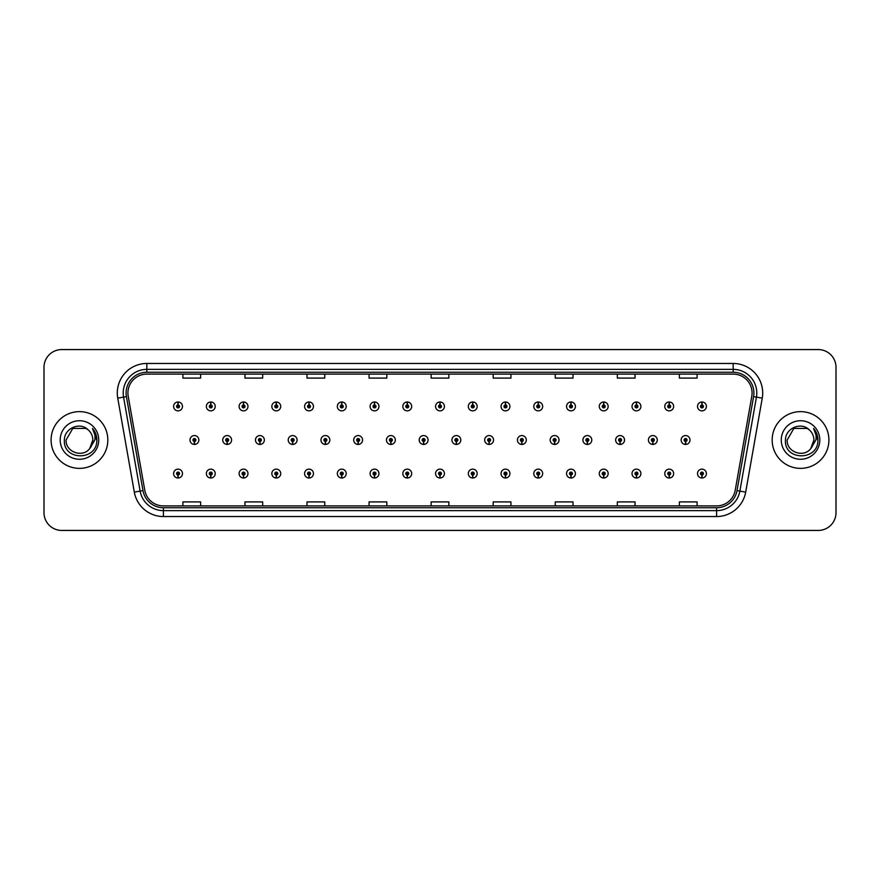 <?xml version="1.0" encoding="UTF-8"?>
<svg xmlns="http://www.w3.org/2000/svg" width="880" height="880" viewBox="0 0 880 880"><rect width="100%" height="100%" fill="white"/><g stroke="black" fill="none" stroke-linecap="round" stroke-linejoin="round"><path stroke-width="1.32" d="M210.727 475.046L210.595 478.005A4.433 4.433 0 0 0 210.991 478.005L210.859 475.046A1.474 1.474 0 0 0 212.267 473.572A1.474 1.474 0 0 0 210.793 472.098A1.474 1.474 0 0 0 209.319 473.572A1.474 1.474 0 0 0 210.727 475.046L210.771 474.166A0.594 0.594 0 0 1 210.199 473.572A0.594 0.594 0 0 1 210.793 472.978A0.594 0.594 0 0 1 211.387 473.572A0.594 0.594 0 0 1 210.815 474.166L210.859 475.046M243.474 475.046L243.342 478.005A4.433 4.433 0 0 0 243.727 478.005L243.606 475.046A1.474 1.474 0 0 0 245.014 473.572A1.474 1.474 0 0 0 243.54 472.098A1.474 1.474 0 0 0 242.055 473.572A1.474 1.474 0 0 0 243.474 475.046L243.507 474.166A0.594 0.594 0 0 1 242.946 473.572A0.594 0.594 0 0 1 243.54 472.978A0.594 0.594 0 0 1 244.123 473.572A0.594 0.594 0 0 1 243.562 474.166L243.606 475.046M276.221 475.046L276.089 478.005A4.433 4.433 0 0 0 276.474 478.005L276.342 475.046A1.474 1.474 0 0 0 277.761 473.572A1.474 1.474 0 0 0 276.276 472.098A1.474 1.474 0 0 0 274.802 473.572A1.474 1.474 0 0 0 276.221 475.046L276.254 474.166A0.594 0.594 0 0 1 275.693 473.572A0.594 0.594 0 0 1 276.276 472.978A0.594 0.594 0 0 1 276.87 473.572A0.594 0.594 0 0 1 276.309 474.166L276.342 475.046M308.957 475.046L308.836 478.005A4.433 4.433 0 0 0 309.221 478.005L309.089 475.046A1.474 1.474 0 0 0 310.497 473.572A1.474 1.474 0 0 0 309.023 472.098A1.474 1.474 0 0 0 307.549 473.572A1.474 1.474 0 0 0 308.957 475.046L309.001 474.166A0.594 0.594 0 0 1 308.429 473.572A0.594 0.594 0 0 1 309.023 472.978A0.594 0.594 0 0 1 309.617 473.572A0.594 0.594 0 0 1 309.045 474.166L309.089 475.046M341.704 475.046L341.572 478.005A4.433 4.433 0 0 0 341.957 478.005L341.836 475.046A1.474 1.474 0 0 0 343.244 473.572A1.474 1.474 0 0 0 341.77 472.098A1.474 1.474 0 0 0 340.296 473.572A1.474 1.474 0 0 0 341.704 475.046L341.748 474.166A0.594 0.594 0 0 1 341.176 473.572A0.594 0.594 0 0 1 341.77 472.978A0.594 0.594 0 0 1 342.364 473.572A0.594 0.594 0 0 1 341.792 474.166L341.836 475.046M374.451 475.046L374.319 478.005A4.433 4.433 0 0 0 374.704 478.005L374.572 475.046A1.474 1.474 0 0 0 375.991 473.572A1.474 1.474 0 0 0 374.517 472.098A1.474 1.474 0 0 0 373.032 473.572A1.474 1.474 0 0 0 374.451 475.046L374.484 474.166A0.594 0.594 0 0 1 373.923 473.572A0.594 0.594 0 0 1 374.517 472.978A0.594 0.594 0 0 1 375.1 473.572A0.594 0.594 0 0 1 374.539 474.166L374.572 475.046M407.187 475.046L407.066 478.005A4.433 4.433 0 0 0 407.451 478.005L407.319 475.046A1.474 1.474 0 0 0 408.738 473.572A1.474 1.474 0 0 0 407.253 472.098A1.474 1.474 0 0 0 405.779 473.572A1.474 1.474 0 0 0 407.187 475.046L407.231 474.166A0.594 0.594 0 0 1 406.67 473.572A0.594 0.594 0 0 1 407.253 472.978A0.594 0.594 0 0 1 407.847 473.572A0.594 0.594 0 0 1 407.286 474.166L407.319 475.046M439.934 475.046L439.802 478.005A4.433 4.433 0 0 0 440.198 478.005L440.066 475.046A1.474 1.474 0 0 0 441.474 473.572A1.474 1.474 0 0 0 440 472.098A1.474 1.474 0 0 0 438.526 473.572A1.474 1.474 0 0 0 439.934 475.046L439.978 474.166A0.594 0.594 0 0 1 439.406 473.572A0.594 0.594 0 0 1 440 472.978A0.594 0.594 0 0 1 440.594 473.572A0.594 0.594 0 0 1 440.022 474.166L440.066 475.046M472.681 475.046L472.549 478.005A4.433 4.433 0 0 0 472.934 478.005L472.813 475.046A1.474 1.474 0 0 0 474.221 473.572A1.474 1.474 0 0 0 472.747 472.098A1.474 1.474 0 0 0 471.262 473.572A1.474 1.474 0 0 0 472.681 475.046L472.714 474.166A0.594 0.594 0 0 1 472.153 473.572A0.594 0.594 0 0 1 472.747 472.978A0.594 0.594 0 0 1 473.33 473.572A0.594 0.594 0 0 1 472.769 474.166L472.813 475.046M505.428 475.046L505.296 478.005A4.433 4.433 0 0 0 505.681 478.005L505.549 475.046A1.474 1.474 0 0 0 506.968 473.572A1.474 1.474 0 0 0 505.483 472.098A1.474 1.474 0 0 0 504.009 473.572A1.474 1.474 0 0 0 505.428 475.046L505.461 474.166A0.594 0.594 0 0 1 504.9 473.572A0.594 0.594 0 0 1 505.483 472.978A0.594 0.594 0 0 1 506.077 473.572A0.594 0.594 0 0 1 505.516 474.166L505.549 475.046M538.164 475.046L538.043 478.005A4.433 4.433 0 0 0 538.428 478.005L538.296 475.046A1.474 1.474 0 0 0 539.704 473.572A1.474 1.474 0 0 0 538.23 472.098A1.474 1.474 0 0 0 536.756 473.572A1.474 1.474 0 0 0 538.164 475.046L538.208 474.166A0.594 0.594 0 0 1 537.636 473.572A0.594 0.594 0 0 1 538.23 472.978A0.594 0.594 0 0 1 538.824 473.572A0.594 0.594 0 0 1 538.252 474.166L538.296 475.046M570.911 475.046L570.779 478.005A4.433 4.433 0 0 0 571.164 478.005L571.043 475.046A1.474 1.474 0 0 0 572.451 473.572A1.474 1.474 0 0 0 570.977 472.098A1.474 1.474 0 0 0 569.503 473.572A1.474 1.474 0 0 0 570.911 475.046L570.955 474.166A0.594 0.594 0 0 1 570.383 473.572A0.594 0.594 0 0 1 570.977 472.978A0.594 0.594 0 0 1 571.571 473.572A0.594 0.594 0 0 1 570.999 474.166L571.043 475.046M603.658 475.046L603.526 478.005A4.433 4.433 0 0 0 603.911 478.005L603.779 475.046A1.474 1.474 0 0 0 605.198 473.572A1.474 1.474 0 0 0 603.724 472.098A1.474 1.474 0 0 0 602.239 473.572A1.474 1.474 0 0 0 603.658 475.046L603.691 474.166A0.594 0.594 0 0 1 603.13 473.572A0.594 0.594 0 0 1 603.724 472.978A0.594 0.594 0 0 1 604.307 473.572A0.594 0.594 0 0 1 603.746 474.166L603.779 475.046M636.394 475.046L636.273 478.005A4.433 4.433 0 0 0 636.658 478.005L636.526 475.046A1.474 1.474 0 0 0 637.945 473.572A1.474 1.474 0 0 0 636.46 472.098A1.474 1.474 0 0 0 634.986 473.572A1.474 1.474 0 0 0 636.394 475.046L636.438 474.166A0.594 0.594 0 0 1 635.877 473.572A0.594 0.594 0 0 1 636.46 472.978A0.594 0.594 0 0 1 637.054 473.572A0.594 0.594 0 0 1 636.493 474.166L636.526 475.046M669.141 475.046L669.009 478.005A4.433 4.433 0 0 0 669.405 478.005L669.273 475.046A1.474 1.474 0 0 0 670.681 473.572A1.474 1.474 0 0 0 669.207 472.098A1.474 1.474 0 0 0 667.733 473.572A1.474 1.474 0 0 0 669.141 475.046L669.185 474.166A0.594 0.594 0 0 1 668.613 473.572A0.594 0.594 0 0 1 669.207 472.978A0.594 0.594 0 0 1 669.801 473.572A0.594 0.594 0 0 1 669.229 474.166L669.273 475.046M701.888 475.046L701.756 478.005A4.433 4.433 0 0 0 702.141 478.005L702.02 475.046A1.474 1.474 0 0 0 703.428 473.572A1.474 1.474 0 0 0 701.954 472.098A1.474 1.474 0 0 0 700.469 473.572A1.474 1.474 0 0 0 701.888 475.046L701.921 474.166A0.594 0.594 0 0 1 701.36 473.572A0.594 0.594 0 0 1 701.954 472.978A0.594 0.594 0 0 1 702.537 473.572A0.594 0.594 0 0 1 701.976 474.166L702.02 475.046M177.98 475.046L177.859 478.005A4.433 4.433 0 0 0 178.244 478.005L178.112 475.046A1.474 1.474 0 0 0 179.531 473.572A1.474 1.474 0 0 0 178.046 472.098A1.474 1.474 0 0 0 176.572 473.572A1.474 1.474 0 0 0 177.98 475.046L178.024 474.166A0.594 0.594 0 0 1 177.463 473.572A0.594 0.594 0 0 1 178.046 472.978A0.594 0.594 0 0 1 178.64 473.572A0.594 0.594 0 0 1 178.079 474.166L178.112 475.046M227.095 441.474L226.974 444.433A4.433 4.433 0 0 0 227.359 444.433L227.227 441.474A1.474 1.474 0 0 0 228.646 440A1.474 1.474 0 0 0 227.161 438.526A1.474 1.474 0 0 0 225.687 440A1.474 1.474 0 0 0 227.095 441.474L227.139 440.594A0.594 0.594 0 0 1 226.578 440A0.594 0.594 0 0 1 227.161 439.406A0.594 0.594 0 0 1 227.755 440A0.594 0.594 0 0 1 227.194 440.594L227.227 441.474M259.842 441.474L259.71 444.433A4.433 4.433 0 0 0 260.106 444.433L259.974 441.474A1.474 1.474 0 0 0 261.382 440A1.474 1.474 0 0 0 259.908 438.526A1.474 1.474 0 0 0 258.434 440A1.474 1.474 0 0 0 259.842 441.474L259.886 440.594A0.594 0.594 0 0 1 259.314 440A0.594 0.594 0 0 1 259.908 439.406A0.594 0.594 0 0 1 260.502 440A0.594 0.594 0 0 1 259.93 440.594L259.974 441.474M292.589 441.474L292.457 444.433A4.433 4.433 0 0 0 292.842 444.433L292.721 441.474A1.474 1.474 0 0 0 294.129 440A1.474 1.474 0 0 0 292.655 438.526A1.474 1.474 0 0 0 291.17 440A1.474 1.474 0 0 0 292.589 441.474L292.622 440.594A0.594 0.594 0 0 1 292.061 440A0.594 0.594 0 0 1 292.655 439.406A0.594 0.594 0 0 1 293.249 440A0.594 0.594 0 0 1 292.677 440.594L292.721 441.474M325.336 441.474L325.204 444.433A4.433 4.433 0 0 0 325.589 444.433L325.457 441.474A1.474 1.474 0 0 0 326.876 440A1.474 1.474 0 0 0 325.391 438.526A1.474 1.474 0 0 0 323.917 440A1.474 1.474 0 0 0 325.336 441.474L325.369 440.594A0.594 0.594 0 0 1 324.808 440A0.594 0.594 0 0 1 325.391 439.406A0.594 0.594 0 0 1 325.985 440A0.594 0.594 0 0 1 325.424 440.594L325.457 441.474M358.072 441.474L357.951 444.433A4.433 4.433 0 0 0 358.336 444.433L358.204 441.474A1.474 1.474 0 0 0 359.623 440A1.474 1.474 0 0 0 358.138 438.526A1.474 1.474 0 0 0 356.664 440A1.474 1.474 0 0 0 358.072 441.474L358.116 440.594A0.594 0.594 0 0 1 357.544 440A0.594 0.594 0 0 1 358.138 439.406A0.594 0.594 0 0 1 358.732 440A0.594 0.594 0 0 1 358.171 440.594L358.204 441.474M390.819 441.474L390.687 444.433A4.433 4.433 0 0 0 391.083 444.433L390.951 441.474A1.474 1.474 0 0 0 392.359 440A1.474 1.474 0 0 0 390.885 438.526A1.474 1.474 0 0 0 389.411 440A1.474 1.474 0 0 0 390.819 441.474L390.863 440.594A0.594 0.594 0 0 1 390.291 440A0.594 0.594 0 0 1 390.885 439.406A0.594 0.594 0 0 1 391.479 440A0.594 0.594 0 0 1 390.907 440.594L390.951 441.474M423.566 441.474L423.434 444.433A4.433 4.433 0 0 0 423.819 444.433L423.698 441.474A1.474 1.474 0 0 0 425.106 440A1.474 1.474 0 0 0 423.632 438.526A1.474 1.474 0 0 0 422.147 440A1.474 1.474 0 0 0 423.566 441.474L423.599 440.594A0.594 0.594 0 0 1 423.038 440A0.594 0.594 0 0 1 423.632 439.406A0.594 0.594 0 0 1 424.215 440A0.594 0.594 0 0 1 423.654 440.594L423.698 441.474M456.302 441.474L456.181 444.433A4.433 4.433 0 0 0 456.566 444.433L456.434 441.474A1.474 1.474 0 0 0 457.853 440A1.474 1.474 0 0 0 456.368 438.526A1.474 1.474 0 0 0 454.894 440A1.474 1.474 0 0 0 456.302 441.474L456.346 440.594A0.594 0.594 0 0 1 455.785 440A0.594 0.594 0 0 1 456.368 439.406A0.594 0.594 0 0 1 456.962 440A0.594 0.594 0 0 1 456.401 440.594L456.434 441.474M489.049 441.474L488.917 444.433A4.433 4.433 0 0 0 489.313 444.433L489.181 441.474A1.474 1.474 0 0 0 490.589 440A1.474 1.474 0 0 0 489.115 438.526A1.474 1.474 0 0 0 487.641 440A1.474 1.474 0 0 0 489.049 441.474L489.093 440.594A0.594 0.594 0 0 1 488.521 440A0.594 0.594 0 0 1 489.115 439.406A0.594 0.594 0 0 1 489.709 440A0.594 0.594 0 0 1 489.137 440.594L489.181 441.474M521.796 441.474L521.664 444.433A4.433 4.433 0 0 0 522.049 444.433L521.928 441.474A1.474 1.474 0 0 0 523.336 440A1.474 1.474 0 0 0 521.862 438.526A1.474 1.474 0 0 0 520.377 440A1.474 1.474 0 0 0 521.796 441.474L521.829 440.594A0.594 0.594 0 0 1 521.268 440A0.594 0.594 0 0 1 521.862 439.406A0.594 0.594 0 0 1 522.456 440A0.594 0.594 0 0 1 521.884 440.594L521.928 441.474M554.543 441.474L554.411 444.433A4.433 4.433 0 0 0 554.796 444.433L554.664 441.474A1.474 1.474 0 0 0 556.083 440A1.474 1.474 0 0 0 554.609 438.526A1.474 1.474 0 0 0 553.124 440A1.474 1.474 0 0 0 554.543 441.474L554.576 440.594A0.594 0.594 0 0 1 554.015 440A0.594 0.594 0 0 1 554.609 439.406A0.594 0.594 0 0 1 555.192 440A0.594 0.594 0 0 1 554.631 440.594L554.664 441.474M587.279 441.474L587.158 444.433A4.433 4.433 0 0 0 587.543 444.433L587.411 441.474A1.474 1.474 0 0 0 588.83 440A1.474 1.474 0 0 0 587.345 438.526A1.474 1.474 0 0 0 585.871 440A1.474 1.474 0 0 0 587.279 441.474L587.323 440.594A0.594 0.594 0 0 1 586.751 440A0.594 0.594 0 0 1 587.345 439.406A0.594 0.594 0 0 1 587.939 440A0.594 0.594 0 0 1 587.378 440.594L587.411 441.474M620.026 441.474L619.894 444.433A4.433 4.433 0 0 0 620.29 444.433L620.158 441.474A1.474 1.474 0 0 0 621.566 440A1.474 1.474 0 0 0 620.092 438.526A1.474 1.474 0 0 0 618.618 440A1.474 1.474 0 0 0 620.026 441.474L620.07 440.594A0.594 0.594 0 0 1 619.498 440A0.594 0.594 0 0 1 620.092 439.406A0.594 0.594 0 0 1 620.686 440A0.594 0.594 0 0 1 620.114 440.594L620.158 441.474M652.773 441.474L652.641 444.433A4.433 4.433 0 0 0 653.026 444.433L652.905 441.474A1.474 1.474 0 0 0 654.313 440A1.474 1.474 0 0 0 652.839 438.526A1.474 1.474 0 0 0 651.354 440A1.474 1.474 0 0 0 652.773 441.474L652.806 440.594A0.594 0.594 0 0 1 652.245 440A0.594 0.594 0 0 1 652.839 439.406A0.594 0.594 0 0 1 653.422 440A0.594 0.594 0 0 1 652.861 440.594L652.905 441.474M685.52 441.474L685.388 444.433A4.433 4.433 0 0 0 685.773 444.433L685.641 441.474A1.474 1.474 0 0 0 687.06 440A1.474 1.474 0 0 0 685.575 438.526A1.474 1.474 0 0 0 684.101 440A1.474 1.474 0 0 0 685.52 441.474L685.553 440.594A0.594 0.594 0 0 1 684.992 440A0.594 0.594 0 0 1 685.575 439.406A0.594 0.594 0 0 1 686.169 440A0.594 0.594 0 0 1 685.608 440.594L685.641 441.474M194.359 441.474L194.227 444.433A4.433 4.433 0 0 0 194.612 444.433L194.48 441.474A1.474 1.474 0 0 0 195.899 440A1.474 1.474 0 0 0 194.425 438.526A1.474 1.474 0 0 0 192.94 440A1.474 1.474 0 0 0 194.359 441.474L194.392 440.594A0.594 0.594 0 0 1 193.831 440A0.594 0.594 0 0 1 194.425 439.406A0.594 0.594 0 0 1 195.008 440A0.594 0.594 0 0 1 194.447 440.594L194.48 441.474M210.859 404.954L210.991 401.995A4.433 4.433 0 0 0 210.595 401.995L210.727 404.954A1.474 1.474 0 0 0 209.319 406.428A1.474 1.474 0 0 0 210.793 407.902A1.474 1.474 0 0 0 212.267 406.428A1.474 1.474 0 0 0 210.859 404.954L210.815 405.834A0.594 0.594 0 0 1 211.387 406.428A0.594 0.594 0 0 1 210.793 407.022A0.594 0.594 0 0 1 210.199 406.428A0.594 0.594 0 0 1 210.771 405.834L210.727 404.954M243.606 404.954L243.727 401.995A4.433 4.433 0 0 0 243.342 401.995L243.474 404.954A1.474 1.474 0 0 0 242.055 406.428A1.474 1.474 0 0 0 243.54 407.902A1.474 1.474 0 0 0 245.014 406.428A1.474 1.474 0 0 0 243.606 404.954L243.562 405.834A0.594 0.594 0 0 1 244.123 406.428A0.594 0.594 0 0 1 243.54 407.022A0.594 0.594 0 0 1 242.946 406.428A0.594 0.594 0 0 1 243.507 405.834L243.474 404.954M276.342 404.954L276.474 401.995A4.433 4.433 0 0 0 276.089 401.995L276.221 404.954A1.474 1.474 0 0 0 274.802 406.428A1.474 1.474 0 0 0 276.276 407.902A1.474 1.474 0 0 0 277.761 406.428A1.474 1.474 0 0 0 276.342 404.954L276.309 405.834A0.594 0.594 0 0 1 276.87 406.428A0.594 0.594 0 0 1 276.276 407.022A0.594 0.594 0 0 1 275.693 406.428A0.594 0.594 0 0 1 276.254 405.834L276.221 404.954M309.089 404.954L309.221 401.995A4.433 4.433 0 0 0 308.836 401.995L308.957 404.954A1.474 1.474 0 0 0 307.549 406.428A1.474 1.474 0 0 0 309.023 407.902A1.474 1.474 0 0 0 310.497 406.428A1.474 1.474 0 0 0 309.089 404.954L309.045 405.834A0.594 0.594 0 0 1 309.617 406.428A0.594 0.594 0 0 1 309.023 407.022A0.594 0.594 0 0 1 308.429 406.428A0.594 0.594 0 0 1 309.001 405.834L308.957 404.954M341.836 404.954L341.957 401.995A4.433 4.433 0 0 0 341.572 401.995L341.704 404.954A1.474 1.474 0 0 0 340.296 406.428A1.474 1.474 0 0 0 341.77 407.902A1.474 1.474 0 0 0 343.244 406.428A1.474 1.474 0 0 0 341.836 404.954L341.792 405.834A0.594 0.594 0 0 1 342.364 406.428A0.594 0.594 0 0 1 341.77 407.022A0.594 0.594 0 0 1 341.176 406.428A0.594 0.594 0 0 1 341.748 405.834L341.704 404.954M374.572 404.954L374.704 401.995A4.433 4.433 0 0 0 374.319 401.995L374.451 404.954A1.474 1.474 0 0 0 373.032 406.428A1.474 1.474 0 0 0 374.517 407.902A1.474 1.474 0 0 0 375.991 406.428A1.474 1.474 0 0 0 374.572 404.954L374.539 405.834A0.594 0.594 0 0 1 375.1 406.428A0.594 0.594 0 0 1 374.517 407.022A0.594 0.594 0 0 1 373.923 406.428A0.594 0.594 0 0 1 374.484 405.834L374.451 404.954M407.319 404.954L407.451 401.995A4.433 4.433 0 0 0 407.066 401.995L407.187 404.954A1.474 1.474 0 0 0 405.779 406.428A1.474 1.474 0 0 0 407.253 407.902A1.474 1.474 0 0 0 408.738 406.428A1.474 1.474 0 0 0 407.319 404.954L407.286 405.834A0.594 0.594 0 0 1 407.847 406.428A0.594 0.594 0 0 1 407.253 407.022A0.594 0.594 0 0 1 406.67 406.428A0.594 0.594 0 0 1 407.231 405.834L407.187 404.954M440.066 404.954L440.198 401.995A4.433 4.433 0 0 0 439.802 401.995L439.934 404.954A1.474 1.474 0 0 0 438.526 406.428A1.474 1.474 0 0 0 440 407.902A1.474 1.474 0 0 0 441.474 406.428A1.474 1.474 0 0 0 440.066 404.954L440.022 405.834A0.594 0.594 0 0 1 440.594 406.428A0.594 0.594 0 0 1 440 407.022A0.594 0.594 0 0 1 439.406 406.428A0.594 0.594 0 0 1 439.978 405.834L439.934 404.954M472.813 404.954L472.934 401.995A4.433 4.433 0 0 0 472.549 401.995L472.681 404.954A1.474 1.474 0 0 0 471.262 406.428A1.474 1.474 0 0 0 472.747 407.902A1.474 1.474 0 0 0 474.221 406.428A1.474 1.474 0 0 0 472.813 404.954L472.769 405.834A0.594 0.594 0 0 1 473.33 406.428A0.594 0.594 0 0 1 472.747 407.022A0.594 0.594 0 0 1 472.153 406.428A0.594 0.594 0 0 1 472.714 405.834L472.681 404.954M505.549 404.954L505.681 401.995A4.433 4.433 0 0 0 505.296 401.995L505.428 404.954A1.474 1.474 0 0 0 504.009 406.428A1.474 1.474 0 0 0 505.483 407.902A1.474 1.474 0 0 0 506.968 406.428A1.474 1.474 0 0 0 505.549 404.954L505.516 405.834A0.594 0.594 0 0 1 506.077 406.428A0.594 0.594 0 0 1 505.483 407.022A0.594 0.594 0 0 1 504.9 406.428A0.594 0.594 0 0 1 505.461 405.834L505.428 404.954M538.296 404.954L538.428 401.995A4.433 4.433 0 0 0 538.043 401.995L538.164 404.954A1.474 1.474 0 0 0 536.756 406.428A1.474 1.474 0 0 0 538.23 407.902A1.474 1.474 0 0 0 539.704 406.428A1.474 1.474 0 0 0 538.296 404.954L538.252 405.834A0.594 0.594 0 0 1 538.824 406.428A0.594 0.594 0 0 1 538.23 407.022A0.594 0.594 0 0 1 537.636 406.428A0.594 0.594 0 0 1 538.208 405.834L538.164 404.954M571.043 404.954L571.164 401.995A4.433 4.433 0 0 0 570.779 401.995L570.911 404.954A1.474 1.474 0 0 0 569.503 406.428A1.474 1.474 0 0 0 570.977 407.902A1.474 1.474 0 0 0 572.451 406.428A1.474 1.474 0 0 0 571.043 404.954L570.999 405.834A0.594 0.594 0 0 1 571.571 406.428A0.594 0.594 0 0 1 570.977 407.022A0.594 0.594 0 0 1 570.383 406.428A0.594 0.594 0 0 1 570.955 405.834L570.911 404.954M603.779 404.954L603.911 401.995A4.433 4.433 0 0 0 603.526 401.995L603.658 404.954A1.474 1.474 0 0 0 602.239 406.428A1.474 1.474 0 0 0 603.724 407.902A1.474 1.474 0 0 0 605.198 406.428A1.474 1.474 0 0 0 603.779 404.954L603.746 405.834A0.594 0.594 0 0 1 604.307 406.428A0.594 0.594 0 0 1 603.724 407.022A0.594 0.594 0 0 1 603.13 406.428A0.594 0.594 0 0 1 603.691 405.834L603.658 404.954M636.526 404.954L636.658 401.995A4.433 4.433 0 0 0 636.273 401.995L636.394 404.954A1.474 1.474 0 0 0 634.986 406.428A1.474 1.474 0 0 0 636.46 407.902A1.474 1.474 0 0 0 637.945 406.428A1.474 1.474 0 0 0 636.526 404.954L636.493 405.834A0.594 0.594 0 0 1 637.054 406.428A0.594 0.594 0 0 1 636.46 407.022A0.594 0.594 0 0 1 635.877 406.428A0.594 0.594 0 0 1 636.438 405.834L636.394 404.954M669.273 404.954L669.405 401.995A4.433 4.433 0 0 0 669.009 401.995L669.141 404.954A1.474 1.474 0 0 0 667.733 406.428A1.474 1.474 0 0 0 669.207 407.902A1.474 1.474 0 0 0 670.681 406.428A1.474 1.474 0 0 0 669.273 404.954L669.229 405.834A0.594 0.594 0 0 1 669.801 406.428A0.594 0.594 0 0 1 669.207 407.022A0.594 0.594 0 0 1 668.613 406.428A0.594 0.594 0 0 1 669.185 405.834L669.141 404.954M702.02 404.954L702.141 401.995A4.433 4.433 0 0 0 701.756 401.995L701.888 404.954A1.474 1.474 0 0 0 700.469 406.428A1.474 1.474 0 0 0 701.954 407.902A1.474 1.474 0 0 0 703.428 406.428A1.474 1.474 0 0 0 702.02 404.954L701.976 405.834A0.594 0.594 0 0 1 702.537 406.428A0.594 0.594 0 0 1 701.954 407.022A0.594 0.594 0 0 1 701.36 406.428A0.594 0.594 0 0 1 701.921 405.834L701.888 404.954M178.112 404.954L178.244 401.995A4.433 4.433 0 0 0 177.859 401.995L177.98 404.954A1.474 1.474 0 0 0 176.572 406.428A1.474 1.474 0 0 0 178.046 407.902A1.474 1.474 0 0 0 179.531 406.428A1.474 1.474 0 0 0 178.112 404.954L178.079 405.834A0.594 0.594 0 0 1 178.64 406.428A0.594 0.594 0 0 1 178.046 407.022A0.594 0.594 0 0 1 177.463 406.428A0.594 0.594 0 0 1 178.024 405.834L177.98 404.954M51.095 440A28.369 28.369 0 0 0 79.464 468.369A28.369 28.369 0 0 0 107.833 440A28.369 28.369 0 0 0 79.464 411.631A28.369 28.369 0 0 0 51.095 440A28.369 28.369 0 0 0 79.464 468.369A28.369 28.369 0 0 0 107.833 440A28.369 28.369 0 0 0 79.464 411.631A28.369 28.369 0 0 0 51.095 440M772.167 440A28.369 28.369 0 0 0 800.536 468.369A28.369 28.369 0 0 0 828.905 440A28.369 28.369 0 0 0 800.536 411.631A28.369 28.369 0 0 0 772.167 440A28.369 28.369 0 0 0 800.536 468.369A28.369 28.369 0 0 0 828.905 440A28.369 28.369 0 0 0 800.536 411.631A28.369 28.369 0 0 0 772.167 440M127.93 393.008A18.909 18.909 0 0 1 146.839 374.099L733.161 374.099A18.909 18.909 0 0 1 751.784 396.297L735.218 490.27A18.909 18.909 0 0 1 716.584 505.901L163.416 505.901A18.909 18.909 0 0 1 144.782 490.27L128.216 396.297A18.909 18.909 0 0 1 127.93 393.008M126.093 393.008A20.746 20.746 0 0 0 126.412 396.616L142.978 490.589A20.746 20.746 0 0 0 163.416 507.738L716.584 507.738A20.746 20.746 0 0 0 737.022 490.589L753.588 396.616A20.746 20.746 0 0 0 733.161 372.262L146.839 372.262A20.746 20.746 0 0 0 126.093 393.008M117.744 398.145A29.557 29.557 0 0 1 146.839 363.462L733.161 363.462A29.557 29.557 0 0 1 762.256 398.145L745.69 492.118A29.557 29.557 0 0 1 716.584 516.538L163.416 516.538A29.557 29.557 0 0 1 134.31 492.118L117.744 398.145L123.563 397.122A23.639 23.639 0 0 1 146.839 369.369L733.161 369.369A23.639 23.639 0 0 1 756.437 397.122L739.871 491.095A23.639 23.639 0 0 1 716.584 510.631L163.416 510.631A23.639 23.639 0 0 1 140.129 491.095L123.563 397.122A23.639 23.639 0 0 1 123.2 393.008M836 367.301A17.732 17.732 0 0 0 818.268 349.569L61.732 349.569A17.732 17.732 0 0 0 44 367.301L44 512.699A17.732 17.732 0 0 0 61.732 530.431L818.268 530.431A17.732 17.732 0 0 0 836 512.699L836 367.301L836 512.699M431.134 374.099L431.134 378.103L448.866 378.103L448.866 374.099M369.072 374.099L369.072 378.103L386.804 378.103L386.804 374.099M307.01 374.099L307.01 378.103L324.742 378.103L324.742 374.099M244.959 374.099L244.959 378.103L262.691 378.103L262.691 374.099M182.897 374.099L182.897 378.103L200.629 378.103L200.629 374.099M493.196 374.099L493.196 378.103L510.928 378.103L510.928 374.099M555.258 374.099L555.258 378.103L572.99 378.103L572.99 374.099M617.309 374.099L617.309 378.103L635.041 378.103L635.041 374.099M679.371 374.099L679.371 378.103L697.103 378.103L697.103 374.099M448.866 505.901L448.866 501.897L431.134 501.897L431.134 505.901M386.804 505.901L386.804 501.897L369.072 501.897L369.072 505.901M324.742 505.901L324.742 501.897L307.01 501.897L307.01 505.901M262.691 505.901L262.691 501.897L244.959 501.897L244.959 505.901M200.629 505.901L200.629 501.897L182.897 501.897L182.897 505.901M510.928 505.901L510.928 501.897L493.196 501.897L493.196 505.901M572.99 505.901L572.99 501.897L555.258 501.897L555.258 505.901M635.041 505.901L635.041 501.897L617.309 501.897L617.309 505.901M697.103 505.901L697.103 501.897L679.371 501.897L679.371 505.901M44 367.301L44 512.699M818.268 349.569L61.732 349.569M61.732 530.431L818.268 530.431M182.479 406.428A4.433 4.433 0 0 0 178.244 401.995A4.433 4.433 0 0 1 182.479 406.428A4.433 4.433 0 0 1 178.046 410.861A4.433 4.433 0 0 1 173.613 406.428A4.433 4.433 0 0 1 177.859 401.995M189.992 440A4.433 4.433 0 0 0 194.227 444.433A4.433 4.433 0 0 1 189.992 440A4.433 4.433 0 0 1 194.425 435.567A4.433 4.433 0 0 1 198.858 440A4.433 4.433 0 0 1 194.612 444.433M173.613 473.572A4.433 4.433 0 0 0 177.859 478.005A4.433 4.433 0 0 1 173.613 473.572A4.433 4.433 0 0 1 178.046 469.139A4.433 4.433 0 0 1 182.479 473.572A4.433 4.433 0 0 1 178.244 478.005M215.226 406.428A4.433 4.433 0 0 0 210.991 401.995A4.433 4.433 0 0 1 215.226 406.428A4.433 4.433 0 0 1 210.793 410.861A4.433 4.433 0 0 1 206.36 406.428A4.433 4.433 0 0 1 210.595 401.995M247.973 406.428A4.433 4.433 0 0 0 243.727 401.995A4.433 4.433 0 0 1 247.973 406.428A4.433 4.433 0 0 1 243.54 410.861A4.433 4.433 0 0 1 239.107 406.428A4.433 4.433 0 0 1 243.342 401.995M280.709 406.428A4.433 4.433 0 0 0 276.474 401.995A4.433 4.433 0 0 1 280.709 406.428A4.433 4.433 0 0 1 276.276 410.861A4.433 4.433 0 0 1 271.843 406.428A4.433 4.433 0 0 1 276.089 401.995L276.188 404.36M313.456 406.428A4.433 4.433 0 0 0 309.221 401.995A4.433 4.433 0 0 1 313.456 406.428A4.433 4.433 0 0 1 309.023 410.861A4.433 4.433 0 0 1 304.59 406.428A4.433 4.433 0 0 1 308.836 401.995L308.935 404.36M222.728 440A4.433 4.433 0 0 0 226.974 444.433A4.433 4.433 0 0 1 222.728 440A4.433 4.433 0 0 1 227.161 435.567A4.433 4.433 0 0 1 231.594 440A4.433 4.433 0 0 1 227.359 444.433M255.475 440A4.433 4.433 0 0 0 259.71 444.433A4.433 4.433 0 0 1 255.475 440A4.433 4.433 0 0 1 259.908 435.567A4.433 4.433 0 0 1 264.341 440A4.433 4.433 0 0 1 260.106 444.433M288.222 440A4.433 4.433 0 0 0 292.457 444.433A4.433 4.433 0 0 1 288.222 440A4.433 4.433 0 0 1 292.655 435.567A4.433 4.433 0 0 1 297.088 440A4.433 4.433 0 0 1 292.842 444.433L292.743 442.068M89.672 448.624L92.829 440L89.705 448.58A13.365 13.365 0 0 0 92.829 440L89.705 448.58C82.61 458.172 65.406 452.034 66.099 440L72.787 428.428L86.141 428.428L88.22 429.902C80.014 421.311 64.229 428.395 64.383 440C62.876 460.625 96.316 461.164 96.855 441.001L96.888 440C96.833 435.622 95.381 431.772 92.51 428.45C94.688 432.036 95.458 435.886 94.82 440L89.705 448.58M92.829 440A13.365 13.365 0 0 0 88.22 429.902M60.192 440A19.272 19.272 0 0 0 79.464 459.272A19.272 19.272 0 0 0 98.736 440A19.272 19.272 0 0 0 79.464 420.728A19.272 19.272 0 0 0 60.192 440M92.51 428.45L96.877 440.506L96.063 434.72L96.877 440.506L96.063 434.72L96.877 440.506L92.642 428.604L96.877 440.506M810.744 448.624L813.901 440L810.777 448.58A13.365 13.365 0 0 0 813.901 440L810.777 448.58C803.682 458.172 786.478 452.034 787.171 440L793.859 428.428L807.213 428.428L809.292 429.902C801.086 421.311 785.301 428.395 785.455 440C783.948 460.625 817.388 461.164 817.938 441.001L817.96 440C817.916 435.622 816.453 431.772 813.582 428.45C815.771 432.036 816.53 435.886 815.892 440L810.777 448.58M813.901 440A13.365 13.365 0 0 0 809.292 429.902M781.264 440A19.272 19.272 0 0 0 800.536 459.272A19.272 19.272 0 0 0 819.808 440A19.272 19.272 0 0 0 800.536 420.728A19.272 19.272 0 0 0 781.264 440M813.582 428.45L817.949 440.506L817.146 434.72L817.96 440M817.949 440.506L813.846 428.747M346.203 406.428A4.433 4.433 0 0 0 341.957 401.995A4.433 4.433 0 0 1 346.203 406.428A4.433 4.433 0 0 1 341.77 410.861A4.433 4.433 0 0 1 337.337 406.428A4.433 4.433 0 0 1 341.572 401.995L341.682 404.36M378.95 406.428A4.433 4.433 0 0 0 374.704 401.995A4.433 4.433 0 0 1 378.95 406.428A4.433 4.433 0 0 1 374.517 410.861A4.433 4.433 0 0 1 370.084 406.428A4.433 4.433 0 0 1 374.319 401.995L374.418 404.36M411.686 406.428A4.433 4.433 0 0 0 407.451 401.995A4.433 4.433 0 0 1 411.686 406.428A4.433 4.433 0 0 1 407.253 410.861A4.433 4.433 0 0 1 402.82 406.428A4.433 4.433 0 0 1 407.066 401.995L407.165 404.36M320.969 440A4.433 4.433 0 0 0 325.204 444.433A4.433 4.433 0 0 1 320.969 440A4.433 4.433 0 0 1 325.391 435.567A4.433 4.433 0 0 1 329.824 440A4.433 4.433 0 0 1 325.589 444.433L325.49 442.068M353.705 440A4.433 4.433 0 0 0 357.951 444.433A4.433 4.433 0 0 1 353.705 440A4.433 4.433 0 0 1 358.138 435.567A4.433 4.433 0 0 1 362.571 440A4.433 4.433 0 0 1 358.336 444.433L358.226 442.068M386.452 440A4.433 4.433 0 0 0 390.687 444.433A4.433 4.433 0 0 1 386.452 440A4.433 4.433 0 0 1 390.885 435.567A4.433 4.433 0 0 1 395.318 440A4.433 4.433 0 0 1 391.083 444.433L390.973 442.068M444.433 406.428A4.433 4.433 0 0 0 440.198 401.995A4.433 4.433 0 0 1 444.433 406.428A4.433 4.433 0 0 1 440 410.861A4.433 4.433 0 0 1 435.567 406.428A4.433 4.433 0 0 1 439.802 401.995L439.912 404.36M477.18 406.428A4.433 4.433 0 0 0 472.934 401.995A4.433 4.433 0 0 1 477.18 406.428A4.433 4.433 0 0 1 472.747 410.861A4.433 4.433 0 0 1 468.314 406.428A4.433 4.433 0 0 1 472.549 401.995M509.916 406.428A4.433 4.433 0 0 0 505.681 401.995A4.433 4.433 0 0 1 509.916 406.428A4.433 4.433 0 0 1 505.483 410.861A4.433 4.433 0 0 1 501.05 406.428A4.433 4.433 0 0 1 505.296 401.995M542.663 406.428A4.433 4.433 0 0 0 538.428 401.995A4.433 4.433 0 0 1 542.663 406.428A4.433 4.433 0 0 1 538.23 410.861A4.433 4.433 0 0 1 533.797 406.428A4.433 4.433 0 0 1 538.043 401.995M575.41 406.428A4.433 4.433 0 0 0 571.164 401.995A4.433 4.433 0 0 1 575.41 406.428A4.433 4.433 0 0 1 570.977 410.861A4.433 4.433 0 0 1 566.544 406.428A4.433 4.433 0 0 1 570.779 401.995M419.199 440A4.433 4.433 0 0 0 423.434 444.433A4.433 4.433 0 0 1 419.199 440A4.433 4.433 0 0 1 423.632 435.567A4.433 4.433 0 0 1 428.065 440A4.433 4.433 0 0 1 423.819 444.433L423.72 442.068M451.935 440A4.433 4.433 0 0 0 456.181 444.433A4.433 4.433 0 0 1 451.935 440A4.433 4.433 0 0 1 456.368 435.567A4.433 4.433 0 0 1 460.801 440A4.433 4.433 0 0 1 456.566 444.433L456.467 442.068M484.682 440A4.433 4.433 0 0 0 488.917 444.433A4.433 4.433 0 0 1 484.682 440A4.433 4.433 0 0 1 489.115 435.567A4.433 4.433 0 0 1 493.548 440A4.433 4.433 0 0 1 489.313 444.433M517.429 440A4.433 4.433 0 0 0 521.664 444.433A4.433 4.433 0 0 1 517.429 440A4.433 4.433 0 0 1 521.862 435.567A4.433 4.433 0 0 1 526.295 440A4.433 4.433 0 0 1 522.049 444.433M550.176 440A4.433 4.433 0 0 0 554.411 444.433A4.433 4.433 0 0 1 550.176 440A4.433 4.433 0 0 1 554.609 435.567A4.433 4.433 0 0 1 559.031 440A4.433 4.433 0 0 1 554.796 444.433M608.157 406.428A4.433 4.433 0 0 0 603.911 401.995A4.433 4.433 0 0 1 608.157 406.428A4.433 4.433 0 0 1 603.724 410.861A4.433 4.433 0 0 1 599.291 406.428A4.433 4.433 0 0 1 603.526 401.995M640.893 406.428A4.433 4.433 0 0 0 636.658 401.995A4.433 4.433 0 0 1 640.893 406.428A4.433 4.433 0 0 1 636.46 410.861A4.433 4.433 0 0 1 632.027 406.428A4.433 4.433 0 0 1 636.273 401.995M673.64 406.428A4.433 4.433 0 0 0 669.405 401.995A4.433 4.433 0 0 1 673.64 406.428A4.433 4.433 0 0 1 669.207 410.861A4.433 4.433 0 0 1 664.774 406.428A4.433 4.433 0 0 1 669.009 401.995M706.387 406.428A4.433 4.433 0 0 0 702.141 401.995A4.433 4.433 0 0 1 706.387 406.428A4.433 4.433 0 0 1 701.954 410.861A4.433 4.433 0 0 1 697.521 406.428A4.433 4.433 0 0 1 701.756 401.995M582.912 440A4.433 4.433 0 0 0 587.158 444.433A4.433 4.433 0 0 1 582.912 440A4.433 4.433 0 0 1 587.345 435.567A4.433 4.433 0 0 1 591.778 440A4.433 4.433 0 0 1 587.543 444.433M615.659 440A4.433 4.433 0 0 0 619.894 444.433A4.433 4.433 0 0 1 615.659 440A4.433 4.433 0 0 1 620.092 435.567A4.433 4.433 0 0 1 624.525 440A4.433 4.433 0 0 1 620.29 444.433M648.406 440A4.433 4.433 0 0 0 652.641 444.433A4.433 4.433 0 0 1 648.406 440A4.433 4.433 0 0 1 652.839 435.567A4.433 4.433 0 0 1 657.272 440A4.433 4.433 0 0 1 653.026 444.433M681.142 440A4.433 4.433 0 0 0 685.388 444.433A4.433 4.433 0 0 1 681.142 440A4.433 4.433 0 0 1 685.575 435.567A4.433 4.433 0 0 1 690.008 440A4.433 4.433 0 0 1 685.773 444.433M206.36 473.572A4.433 4.433 0 0 0 210.595 478.005A4.433 4.433 0 0 1 206.36 473.572A4.433 4.433 0 0 1 210.793 469.139A4.433 4.433 0 0 1 215.226 473.572A4.433 4.433 0 0 1 210.991 478.005M239.107 473.572A4.433 4.433 0 0 0 243.342 478.005A4.433 4.433 0 0 1 239.107 473.572A4.433 4.433 0 0 1 243.54 469.139A4.433 4.433 0 0 1 247.973 473.572A4.433 4.433 0 0 1 243.727 478.005M271.843 473.572A4.433 4.433 0 0 0 276.089 478.005A4.433 4.433 0 0 1 271.843 473.572A4.433 4.433 0 0 1 276.276 469.139A4.433 4.433 0 0 1 280.709 473.572A4.433 4.433 0 0 1 276.474 478.005M304.59 473.572A4.433 4.433 0 0 0 308.836 478.005A4.433 4.433 0 0 1 304.59 473.572A4.433 4.433 0 0 1 309.023 469.139A4.433 4.433 0 0 1 313.456 473.572A4.433 4.433 0 0 1 309.221 478.005M337.337 473.572A4.433 4.433 0 0 0 341.572 478.005A4.433 4.433 0 0 1 337.337 473.572A4.433 4.433 0 0 1 341.77 469.139A4.433 4.433 0 0 1 346.203 473.572A4.433 4.433 0 0 1 341.957 478.005M370.084 473.572A4.433 4.433 0 0 0 374.319 478.005A4.433 4.433 0 0 1 370.084 473.572A4.433 4.433 0 0 1 374.517 469.139A4.433 4.433 0 0 1 378.95 473.572A4.433 4.433 0 0 1 374.704 478.005M402.82 473.572A4.433 4.433 0 0 0 407.066 478.005A4.433 4.433 0 0 1 402.82 473.572A4.433 4.433 0 0 1 407.253 469.139A4.433 4.433 0 0 1 411.686 473.572A4.433 4.433 0 0 1 407.451 478.005M435.567 473.572A4.433 4.433 0 0 0 439.802 478.005A4.433 4.433 0 0 1 435.567 473.572A4.433 4.433 0 0 1 440 469.139A4.433 4.433 0 0 1 444.433 473.572A4.433 4.433 0 0 1 440.198 478.005M468.314 473.572A4.433 4.433 0 0 0 472.549 478.005A4.433 4.433 0 0 1 468.314 473.572A4.433 4.433 0 0 1 472.747 469.139A4.433 4.433 0 0 1 477.18 473.572A4.433 4.433 0 0 1 472.934 478.005M501.05 473.572A4.433 4.433 0 0 0 505.296 478.005A4.433 4.433 0 0 1 501.05 473.572A4.433 4.433 0 0 1 505.483 469.139A4.433 4.433 0 0 1 509.916 473.572A4.433 4.433 0 0 1 505.681 478.005M533.797 473.572A4.433 4.433 0 0 0 538.043 478.005A4.433 4.433 0 0 1 533.797 473.572A4.433 4.433 0 0 1 538.23 469.139A4.433 4.433 0 0 1 542.663 473.572A4.433 4.433 0 0 1 538.428 478.005M566.544 473.572A4.433 4.433 0 0 0 570.779 478.005A4.433 4.433 0 0 1 566.544 473.572A4.433 4.433 0 0 1 570.977 469.139A4.433 4.433 0 0 1 575.41 473.572A4.433 4.433 0 0 1 571.164 478.005M599.291 473.572A4.433 4.433 0 0 0 603.526 478.005A4.433 4.433 0 0 1 599.291 473.572A4.433 4.433 0 0 1 603.724 469.139A4.433 4.433 0 0 1 608.157 473.572A4.433 4.433 0 0 1 603.911 478.005M632.027 473.572A4.433 4.433 0 0 0 636.273 478.005A4.433 4.433 0 0 1 632.027 473.572A4.433 4.433 0 0 1 636.46 469.139A4.433 4.433 0 0 1 640.893 473.572A4.433 4.433 0 0 1 636.658 478.005M664.774 473.572A4.433 4.433 0 0 0 669.009 478.005A4.433 4.433 0 0 1 664.774 473.572A4.433 4.433 0 0 1 669.207 469.139A4.433 4.433 0 0 1 673.64 473.572A4.433 4.433 0 0 1 669.405 478.005M697.521 473.572A4.433 4.433 0 0 0 701.756 478.005A4.433 4.433 0 0 1 697.521 473.572A4.433 4.433 0 0 1 701.954 469.139A4.433 4.433 0 0 1 706.387 473.572A4.433 4.433 0 0 1 702.141 478.005M733.161 363.462L733.161 372.262M123.563 397.122L126.412 396.616M163.416 516.538L163.416 507.738M716.584 507.738L716.584 516.538M737.022 490.589L745.69 492.118M134.31 492.118L142.978 490.589M753.588 396.616L762.256 398.145M146.839 363.462L146.839 372.262"/></g></svg>
